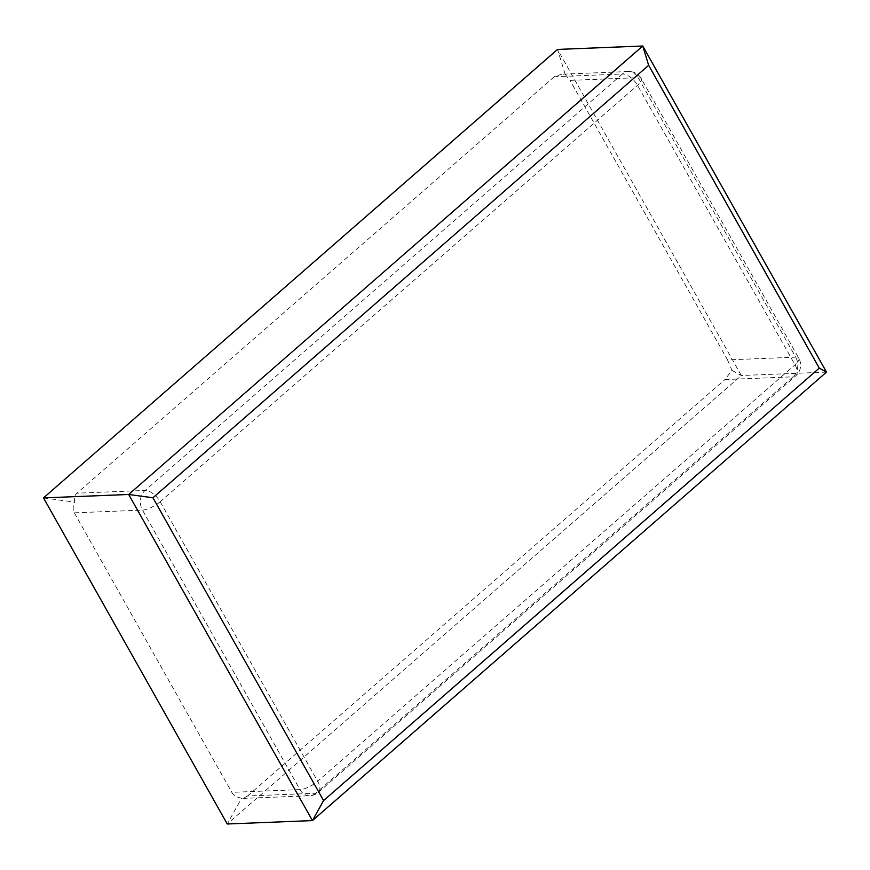 <?xml version="1.0" encoding="UTF-8"?>
<svg xmlns="http://www.w3.org/2000/svg" width="870" height="870" viewBox="0 0 870 870"><rect width="100%" height="100%" fill="white"/><g stroke="black" fill="none" stroke-linecap="round" stroke-linejoin="round"><path stroke-width="0.65" stroke-dasharray="4.35 3.26" d="M160.167 501.751A14.137 4.6 150.6 0 1 142.473 510.103A14.137 11.277 -92.3 0 1 145.083 490.452A14.137 7.177 48.9 0 1 160.167 501.751L317.67 781.271A14.137 7.177 48.9 0 1 318.442 792.265A14.137 7.177 48.9 0 1 315.712 793.255A14.137 11.277 -92.3 0 1 309.72 795.735A14.137 11.277 -92.3 0 1 299.965 789.623A14.137 4.6 -29.4 0 0 317.67 781.271L795.017 364.824A14.137 4.6 -29.4 0 0 798.812 358.233A14.137 4.6 -29.4 0 0 795.68 357.157A14.137 11.277 -92.3 0 1 793.059 376.819A14.137 7.177 -131.1 0 0 795.789 375.818A14.137 7.177 -131.1 0 0 795.017 364.824L637.514 85.303A14.137 7.177 -131.1 0 0 622.431 74.004A14.137 11.277 -92.3 0 1 628.434 71.525A14.137 11.277 -92.3 0 1 638.178 77.647A14.137 4.6 150.6 0 1 641.31 78.713A14.137 4.6 150.6 0 1 637.514 85.303L160.167 501.751M727.527 359.897L731.975 370.381L724.917 379.548L793.059 376.819L315.712 793.255L247.569 795.996L242.915 798.421L241.642 798.149C236.977 797.442 233.704 795.517 231.822 792.352L299.965 789.623L142.473 510.103L74.32 512.843C72.602 509.602 72.786 506.046 74.864 502.153C73.798 498.423 74.494 495.432 76.941 493.181L145.083 490.452L622.431 74.004L554.288 76.745L561.629 74.211L565.196 74.385L570.035 80.377L638.178 77.647L795.68 357.157L727.527 359.897L570.035 80.377M554.288 76.745L76.941 493.181M43.5 497.901L74.864 502.153M565.196 74.385L557.561 49.416L741.316 375.525L227.255 823.999L241.642 798.149M731.975 370.381L741.316 375.525L826.5 372.099M247.569 795.996L724.917 379.548M74.32 512.843L231.822 792.352M242.915 798.421L309.72 795.735A14.137 14.137 0 0 0 318.442 792.265L795.789 375.818A14.137 14.137 0 0 0 798.812 358.233L641.31 78.713A14.137 14.137 0 0 0 628.434 71.525L561.629 74.211"/><path stroke-width="1.3" d="M819.279 368.119L323.575 800.585L312.439 820.584L227.255 823.999L43.5 497.901L557.561 49.416L642.745 46.001L128.684 494.475L312.439 820.584L826.5 372.099L642.745 46.001L648.65 65.315L819.279 368.119L826.5 372.099M323.575 800.585L152.946 497.77L128.684 494.475L43.5 497.901M152.946 497.77L648.65 65.315"/></g></svg>
